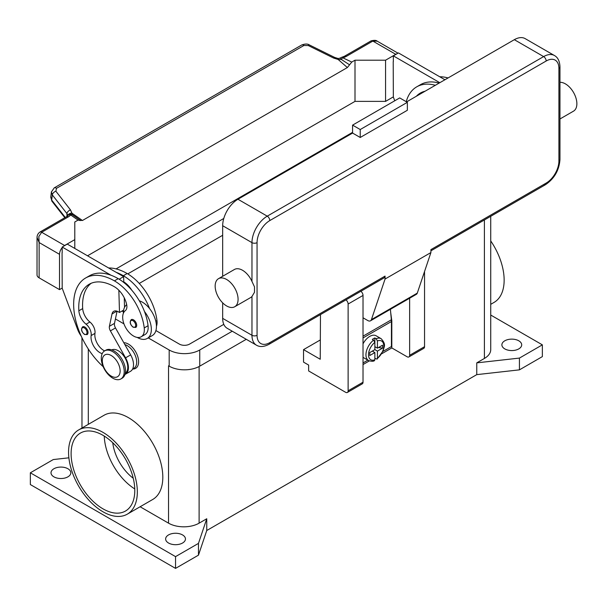 <?xml version="1.0" encoding="UTF-8"?>
<svg xmlns="http://www.w3.org/2000/svg" width="607" height="607" viewBox="0 0 607 607"><rect width="100%" height="100%" fill="white"/><g stroke="black" fill="none" stroke-linecap="round" stroke-linejoin="round"><path stroke-width="0.91" d="M168.632 365.854A21.617 12.481 180 0 1 168.541 365.801L169.178 366.173A21.617 12.481 0 0 0 199.741 366.173L246.267 339.305M490.737 315.048L542.355 344.852L542.355 356.613L519.433 369.853L476.761 374.633L206.752 530.518L198.474 555.155L175.544 568.387L30.35 484.561L30.35 472.8L53.272 459.56L68.879 457.815M168.541 543.022A9.909 5.721 180 0 1 165.635 538.978A9.909 5.721 180 0 1 171.751 533.69A9.909 5.721 180 0 1 182.548 534.934A9.909 5.721 180 0 1 185.454 538.978A9.909 5.721 180 0 1 179.338 544.259A9.909 5.721 180 0 1 168.541 543.022M53.909 476.844A9.909 5.721 180 0 1 51.011 472.8A9.909 5.721 180 0 1 57.126 467.511A9.909 5.721 180 0 1 67.923 468.748A9.909 5.721 180 0 1 70.822 472.8A9.909 5.721 180 0 1 64.706 478.081A9.909 5.721 180 0 1 53.909 476.844M504.781 348.896A9.909 5.721 180 0 1 501.883 344.852A9.909 5.721 180 0 1 507.998 339.563A9.909 5.721 180 0 1 518.795 340.808A9.909 5.721 180 0 1 521.694 344.852A9.909 5.721 180 0 1 515.578 350.133A9.909 5.721 180 0 1 504.781 348.896M175.544 568.387L175.544 556.627L30.35 472.8M198.474 555.155L198.474 543.386L175.544 556.627M206.752 530.518L206.752 518.757L198.474 543.386M519.433 369.853L519.433 358.084L476.761 362.865L476.761 374.633M542.355 344.852L519.433 358.084M206.752 518.757L199.111 523.166A21.617 12.481 180 0 1 168.541 523.166L140.118 506.754M490.737 216.297L490.737 349.624A21.617 12.481 180 0 1 484.401 358.449L476.761 362.865M123.813 342.72A14.409 8.316 60 0 1 138.608 361.757A14.409 8.316 60 0 1 132.667 369.026M78.629 429.946L104.108 415.234A48.636 28.081 60 0 1 141.583 428.269A48.636 28.081 60 0 1 162.813 477.208A48.636 28.081 60 0 1 152.736 499.47L127.265 514.175A48.636 28.081 60 0 1 89.79 501.147A48.636 28.081 60 0 1 68.561 452.207A48.636 28.081 60 0 1 78.629 429.946A48.636 28.081 60 0 1 116.104 442.973A48.636 28.081 60 0 1 137.334 491.913A48.636 28.081 60 0 1 127.265 514.175M490.737 240.933A48.636 28.081 60 0 1 504.144 280.138A48.636 28.081 60 0 1 494.075 302.4L490.737 304.327M133.244 478.233A34.22 19.758 60 0 1 112.75 442.738M102.947 435.295A45.032 25.995 60 0 1 132.364 474.978A45.032 25.995 60 0 1 125.459 511.056A45.032 25.995 60 0 1 102.947 508.825A45.032 25.995 60 0 1 73.53 469.143A45.032 25.995 60 0 1 80.435 433.064A45.032 25.995 60 0 1 102.947 435.295M104.245 436.076A45.032 25.995 -120 0 0 134.762 488.931M132.584 369.071L133.904 368.312A13.506 7.8 -120 0 0 134.64 367.781A13.506 7.8 -120 0 0 135.179 355.285A13.506 7.8 -120 0 0 124.852 344.579M156.439 326.278A15.312 8.839 -120 0 0 156.97 320.579A42.604 24.599 -120 0 0 127.144 273.522A57.642 33.279 -120 0 0 108.615 267.968M139.337 300.806A19.811 11.442 60 0 1 149.565 308.568A42.604 24.599 -120 0 0 123.327 275.722A57.642 33.279 -120 0 0 116.149 272.315L123.623 276.633L123.775 281.876A18.013 10.402 60 0 1 131.802 290.229M102.211 353.638A12.61 7.276 60 0 1 91.141 335.58A9.006 5.197 -120 0 0 86.065 324.206A12.61 7.276 60 0 1 78.864 310.776A50.434 29.121 60 0 1 89.191 284.258A50.434 29.121 60 0 1 114.412 286.754A18.013 10.402 60 0 1 126.666 304.547A9.006 5.197 60 0 1 125.346 310.602A15.312 8.839 -120 0 0 122.796 319.107A15.312 8.839 -120 0 0 130.095 333.41A15.312 8.839 -120 0 0 141.173 336.779L144.99 334.571A15.312 8.839 -120 0 0 148.055 325.724A42.604 24.599 -120 0 0 144.474 311.512A19.811 11.442 60 0 1 151.348 329.404A19.811 11.442 60 0 1 147.243 338.471L152.334 335.534A19.811 11.442 -120 0 0 156.439 326.46A19.811 11.442 -120 0 0 149.565 308.568M123.327 313.409A19.811 11.442 60 0 1 123.327 313.227A19.811 11.442 60 0 1 126.688 304.653M147.243 338.471A19.811 11.442 60 0 1 137.174 337.401M141.173 336.779A15.312 8.839 -120 0 0 144.231 327.932A42.604 24.599 -120 0 0 114.412 280.874A57.642 33.279 -120 0 0 85.595 278.014A57.642 33.279 -120 0 0 103.19 366.704M88.045 332.568A4.499 2.603 60 0 1 87.112 334.624L84.502 334.442C81.376 331.748 80.746 329.214 82.613 326.832A4.499 2.603 60 0 1 84.859 327.052A4.499 2.603 60 0 1 88.045 332.568M136.696 325.36A4.499 2.603 60 0 1 135.763 327.423L133.153 327.234C130.027 324.54 129.397 322.006 131.264 319.623A4.499 2.603 60 0 1 133.517 319.843A4.499 2.603 60 0 1 136.696 325.36M125.27 373.282A13.506 7.8 -120 0 0 125.717 372.926A13.506 7.8 -120 0 0 124.731 357.432A13.506 7.8 -120 0 0 111.771 349.905M120.861 378.958L122.136 378.222A16.214 9.363 -120 0 0 125.49 370.801A16.214 9.363 -120 0 0 118.418 354.488A16.214 9.363 -120 0 0 105.921 350.148L104.647 350.884A16.214 9.363 -120 0 0 101.293 358.305A16.214 9.363 -120 0 0 108.365 374.618A16.214 9.363 -120 0 0 120.861 378.958A16.214 9.363 -120 0 0 124.215 371.537A16.214 9.363 -120 0 0 117.143 355.224A16.214 9.363 -120 0 0 104.647 350.884M120.14 370.953A12.61 7.276 -120 0 0 111.225 355.512A12.61 7.276 -120 0 0 102.31 360.657A12.61 7.276 -120 0 0 111.225 376.097A12.61 7.276 -120 0 0 120.14 370.953M144.474 311.512A42.604 24.599 -120 0 0 118.228 278.666A57.642 33.279 -120 0 0 111.058 275.259A57.642 33.279 -120 0 0 89.411 275.813L85.595 278.014M104.609 350.907A12.61 7.276 60 0 1 94.958 333.372A9.006 5.197 -120 0 0 89.889 321.998A12.61 7.276 60 0 1 82.689 308.576A50.434 29.121 60 0 1 91.179 283.279M124.534 307.354L124.253 297.802M123.798 282.475L123.775 281.876M123.616 310.116L119.503 312.491L118.228 311.755A9.006 5.197 -120 0 0 113.729 311.308A9.006 5.197 -120 0 0 112.007 313.956L109.404 326.316A5.402 3.118 -120 0 0 110.383 330.876L125.566 357.827A14.409 8.316 60 0 1 125.437 374.238L130.528 371.294A14.409 8.316 -120 0 0 130.664 354.89L115.482 327.939A5.402 3.118 60 0 1 114.495 323.372L117.06 311.209M125.437 374.238A14.409 8.316 60 0 1 124.959 374.481M118.843 290.229L119.503 312.491M123.623 276.633L119.147 279.212M116.149 272.315L67.286 244.105L62.195 247.049L111.058 275.259M62.195 252.785L62.195 247.049M81.277 336.217A18.013 10.402 60 0 1 77.529 329.191L62.195 288.226L62.066 252.853M435.34 85.291A57.642 33.279 -120 0 0 416.736 86.831A57.642 33.279 -120 0 0 406.227 101.688M416.356 96.247A50.434 29.121 60 0 1 420.34 93.068A50.434 29.121 60 0 1 425.082 91.209M439.157 83.083A57.642 33.279 -120 0 0 420.56 84.623L416.736 86.831M420.181 94.039A50.434 29.121 60 0 1 422.32 92.089M448.072 77.939A57.642 33.279 -120 0 0 439.764 76.778M439.825 82.696L393.336 55.859L393.336 61.595M393.215 61.671L393.336 97.037L394.74 100.785M54.167 187.912A3.604 2.079 60 0 1 54.235 187.867A3.604 2.079 60 0 1 54.569 187.738A3.604 2.079 60 0 1 56.474 188.345L303.91 45.495L308.242 45.533L333.569 58.037L338.137 59.463L341.354 59.456A3.604 1.859 -64.8 0 1 342.773 57.794A10.805 6.237 0 0 0 346.172 56.474L372.835 41.079L395.756 54.319A7.208 4.158 -60 0 1 396.887 53.811M395.756 54.319L385.566 60.199L355.004 60.199L351.772 62.066L347.363 67.552L82.438 220.5L71.922 213.171L72.385 214.734A3.604 2.276 -54.7 0 0 70.64 214.916A3.604 2.709 -143.5 0 0 67.741 215.713A3.604 3.604 0 0 1 71.087 214.279A3.604 3.407 97.1 0 1 71.102 214.279A3.604 3.407 97.1 0 1 72.385 214.734L75.989 217.207M87.537 255.797L355.004 101.377L385.566 101.377L385.566 60.199M385.566 101.377L393.336 96.892M346.172 56.474A3.604 2.079 -120 0 0 344.374 56.292L371.029 40.904A3.604 2.079 -120 0 1 372.835 41.079L377.182 41.155L397.995 53.173M355.004 101.377L355.004 60.199M393.336 55.859L398.435 52.915L444.916 79.76M62.195 288.075L59.516 289.622L59.516 254.325A7.208 4.158 -60 0 1 61.011 249.302A7.208 4.158 -60 0 1 62.195 247.603M74.798 248.445L74.798 221.972L78.03 220.106L80.519 220.584M63.477 246.305A7.208 4.158 -60 0 1 64.608 245.501L74.798 239.621M37.035 237.345L39.136 242.557L38.833 236.502L41.686 232.269L68.341 216.874A10.805 6.237 0 0 0 70.64 214.916L78.03 220.106M59.516 289.622L39.136 277.854L39.136 242.557L59.516 254.325M37.027 237.542L37.027 274.918A7.208 4.158 0 0 0 39.136 277.854M68.341 216.874A3.604 2.079 60 0 0 66.542 216.699L39.887 232.086A3.604 2.079 60 0 1 41.686 232.269L64.608 245.501M303.91 45.495A3.604 2.079 -120 0 0 302.005 44.88A3.604 2.079 -120 0 0 301.671 45.009A3.604 2.079 -120 0 0 301.664 45.017L54.235 187.867A3.604 2.079 60 0 1 54.243 187.867L51.405 191.971L52.316 194.908L66.945 213.603A3.604 2.162 -38 0 1 68.121 211.403A3.604 2.162 -38 0 1 70.503 209.923L55.882 191.228L56.474 188.345M65.268 217.435L51.671 200.06L50.798 196.858M51.443 191.713L50.753 197.116L51.959 201.243A3.604 2.162 142 0 1 51.952 201.236A3.604 2.162 142 0 1 51.671 200.06L52.316 194.908A3.604 2.162 -38 0 1 53.499 192.715A3.604 2.162 -38 0 1 55.882 191.228M66.945 216.449L66.945 213.603L67.832 215.599M75.534 216.889L80.245 220.295L82.438 220.5M349.556 64.812L341.354 59.456L340.398 58.029L338.243 58.545L338.137 59.463L347.363 67.552M67.961 215.447A3.604 2.633 -6.4 0 1 71.922 213.171L70.503 209.923M333.569 58.037A3.604 1.1 -63.7 0 1 334.723 57.453A3.604 1.1 -63.7 0 1 334.753 57.468M320.23 339.996L303.546 349.624L303.546 362.129L308.644 365.065L308.644 370.953L345.58 392.274A3.604 2.079 60 0 0 347.379 392.456A3.604 2.079 60 0 0 348.122 390.802L348.122 304.039A3.604 2.079 60 0 0 345.967 299.881M320.466 314.608L320.23 359.261L303.546 349.624M409.642 298.212L409.642 355.292A3.604 2.079 60 0 1 408.898 356.939L423.8 348.335A3.604 2.079 -120 0 0 424.543 346.688L424.543 271.519M408.898 356.939A3.604 2.079 60 0 1 407.092 356.757L391.811 347.932L381.795 353.722M347.379 392.456L362.28 383.852A3.604 2.079 -120 0 0 363.024 382.205L363.024 295.434A3.604 2.079 -120 0 0 360.869 291.277M369.337 360.915L363.024 364.557M390.688 312.476L391.811 320.731L391.811 347.932M391.416 320.951L391.811 320.731M363.024 362.933L367.865 360.141M382.934 351.438L391.432 346.536L391.432 321.535A18.916 10.918 -120 0 0 391.348 319.813L390.407 309.32M363.024 343.858A12.61 7.276 -60 0 1 369.777 336.392A12.61 7.276 -60 0 1 376.082 335.77L381.173 338.706A12.61 7.276 120 0 0 376.143 338.698L377.417 340.929L377.417 348.152L382.539 345.201L382.539 348.137L377.417 351.096L374.868 349.624L374.868 342.394L373.593 340.17L372.326 339.434A12.61 7.276 -60 0 1 373.593 338.6A12.61 7.276 -60 0 1 374.868 337.97L376.143 338.698M373.593 340.17A12.61 7.276 120 0 0 366.408 351.263A12.61 7.276 120 0 0 368.563 360.543L363.472 357.606A12.61 7.276 -60 0 1 363.024 357.311M372.326 351.096L374.868 352.568L369.746 355.527L369.746 352.584L374.868 349.624M368.563 360.543C371.408 361.453 373.358 361.499 374.42 360.672L374.868 359.799L374.868 352.568M372.964 350.732L372.964 351.468M377.417 351.096L377.417 358.327L377.099 359.124L374.868 358.342M382.539 348.137L378.518 347.523M375.505 347.052L374.868 347.424M374.868 346.688L377.417 348.152M374.868 337.97L374.868 342.394A10.805 6.237 120 0 0 368.502 354.776A10.805 6.237 120 0 0 374.868 359.799M385.058 276.094L269.796 342.636A3.604 2.079 -120 0 1 269.045 344.29L384.314 277.74A3.604 2.079 60 0 0 385.058 276.094L385.058 279.03L371.431 319.593A5.402 3.118 60 0 1 370.498 320.807L416.349 294.334A5.402 3.118 -120 0 0 417.282 293.12L430.909 252.565L430.909 249.621L546.179 183.071A3.604 2.079 60 0 1 545.427 184.725L430.909 250.835L545.427 184.725A3.604 2.079 60 0 1 543.629 184.543M559.965 66.891C559.73 61.201 557.886 57.415 554.434 55.525A21.617 12.481 120 0 0 543.629 56.595L267.247 216.16A3.604 2.079 60 0 1 269.045 218.065A3.604 2.079 60 0 1 269.796 220.576L546.179 61.004A18.013 10.402 -60 0 1 558.91 68.356A3.604 2.079 0 0 0 559.965 66.891L559.965 159.542A3.604 2.079 0 0 1 558.91 161.014A18.013 10.402 -60 0 1 546.179 183.071M559.965 82.317A16.214 9.363 60 0 1 565.405 83.872A16.214 9.363 60 0 1 575.997 98.159A16.214 9.363 60 0 1 573.516 111.149L559.965 118.972M218.512 278.674L234.431 269.478A16.214 9.363 60 0 1 242.542 270.282A16.214 9.363 60 0 1 251.966 281.428L254.508 286.891L254.508 292.248L251.966 296.489A16.214 9.363 60 0 1 250.645 297.559L234.727 306.747A16.214 9.363 60 0 1 226.616 305.943A16.214 9.363 60 0 1 216.031 291.663A16.214 9.363 60 0 1 218.512 278.674A16.214 9.363 60 0 1 226.616 279.47A16.214 9.363 60 0 1 237.208 293.758A16.214 9.363 60 0 1 234.727 306.747M222.67 318.372L251.966 335.284A21.617 12.481 120 0 0 256.442 345.178L227.147 328.266A21.617 12.481 -60 0 1 222.67 318.372L222.67 302.855M222.67 276.268L222.67 225.721A21.617 12.481 -60 0 1 237.952 199.248L352.584 133.07L360.224 137.478L360.224 129.541L407.35 102.333L407.35 110.277L360.224 137.478M406.584 101.893L514.334 39.683A21.617 12.481 -60 0 1 525.138 38.613L554.434 55.525M385.058 279.03L430.909 252.565M360.224 129.541L352.584 125.125L399.709 97.917L407.35 102.333M352.584 125.125L352.584 133.07M370.498 320.807A5.402 3.118 60 0 1 367.796 320.542L363.024 317.787M222.67 235.281L139.253 283.439M127.781 273.894L223.786 218.459M223.786 324.35L189.559 344.108A7.208 4.158 180 0 1 179.369 344.108L155.908 330.565M123.38 311.793L122.053 311.019M116.058 268.893L352.584 132.334M232.261 331.217L199.741 349.996A21.617 12.481 180 0 1 169.178 349.996L148.237 337.902M123.965 323.888L115.429 318.963M88.303 424.361L88.303 348.995M168.541 523.166L168.541 365.801M199.111 523.166L199.111 366.522M484.401 358.449L484.401 219.954M123.327 275.722L127.144 273.522M155.802 321.255L156.97 320.579M87.029 332.568A3.786 2.185 -120 0 0 84.35 327.932A3.786 2.185 -120 0 0 81.679 329.48A3.786 2.185 -120 0 0 84.35 334.108A3.786 2.185 -120 0 0 87.029 332.568M135.68 325.36A3.786 2.185 -120 0 0 133.009 320.724A3.786 2.185 -120 0 0 130.33 322.271A3.786 2.185 -120 0 0 133.009 326.907A3.786 2.185 -120 0 0 135.68 325.36M114.412 280.874L118.228 278.666M144.231 327.932L148.055 325.724M78.864 310.776L82.689 308.576M86.065 324.206L89.889 321.998M91.141 335.58L94.958 333.372M130.664 354.89L125.566 357.827M115.482 327.939L110.383 330.876M114.495 323.372L109.404 326.316M116.878 311.141L112.007 313.956M344.374 56.292L341.916 57.24A3.604 1.153 76.2 0 1 342.773 57.794L351.772 62.066M308.242 45.533A3.604 1.1 -63.7 0 1 309.395 44.941A3.604 1.1 -63.7 0 1 309.426 44.956M424.543 346.688L409.642 355.292M363.024 295.434L348.122 304.039M363.024 382.205L348.122 390.802M391.432 321.535L363.024 337.932M377.417 358.327A10.805 6.237 120 0 0 383.783 345.952A10.805 6.237 120 0 0 377.417 340.929M391.348 319.813L363.024 336.164M558.91 68.356L558.91 161.014M546.179 61.004A3.604 2.079 -120 0 0 545.427 58.492A3.604 2.079 -120 0 0 543.629 56.595L514.334 39.683M237.952 199.248L267.247 216.16A21.617 12.481 120 0 0 251.966 242.633A3.604 2.079 0 0 0 254.508 243.24A3.604 2.079 0 0 0 257.057 242.633A18.013 10.402 -60 0 1 269.796 220.576M222.67 225.721L251.966 242.633L251.966 281.428M251.966 296.489L251.966 335.284A3.604 2.079 0 0 0 254.508 335.899A3.604 2.079 0 0 0 257.057 335.284L257.057 242.633M269.796 342.636A18.013 10.402 -60 0 1 257.057 335.284M371.431 319.593L417.282 293.12M169.178 349.996L169.178 366.173M199.741 349.996L199.741 366.173M81.968 428.018L81.968 337.697M64.828 217.685L51.952 201.236M37.027 237.557C37.05 235.281 38.006 233.452 39.887 232.086M66.542 216.699L67.741 215.713M341.916 57.24A3.604 3.604 0 0 0 340.398 58.029M338.251 58.545L334.723 57.453L309.395 44.941C307.635 43.727 305.055 43.75 301.671 45.009M371.029 40.904C374.17 40.092 376.226 40.176 377.19 41.162M377.099 359.124L383.207 350.778C383.73 346.787 386.765 344.913 381.173 338.706M545.427 184.725C554.335 178.67 559.176 170.279 559.965 159.542M269.045 344.29C264.007 346.923 259.804 347.219 256.442 345.178"/></g></svg>
